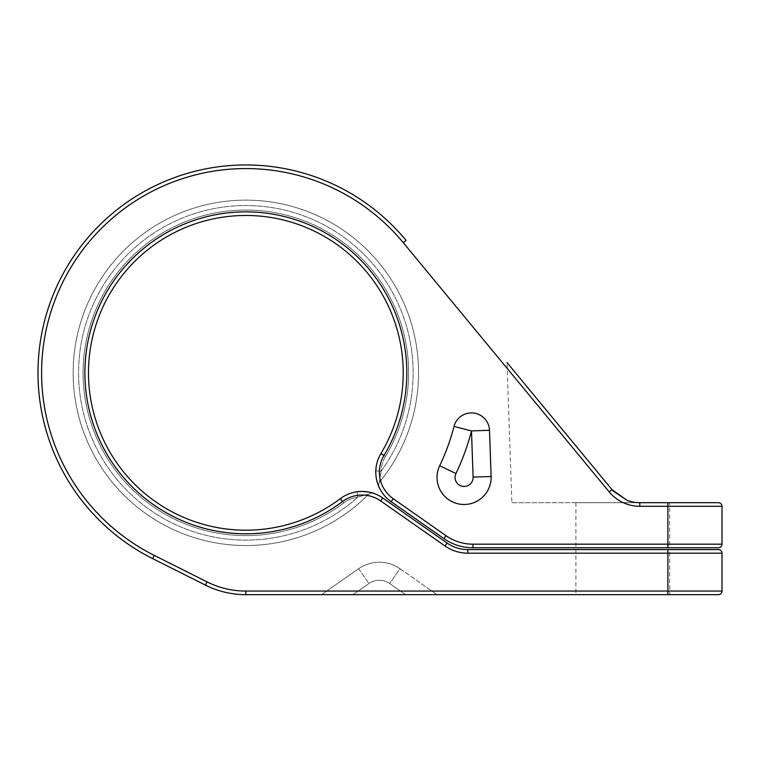 <?xml version="1.0" encoding="UTF-8"?>
<svg xmlns="http://www.w3.org/2000/svg" width="760" height="760" viewBox="0 0 760 760"><rect width="100%" height="100%" fill="white"/><g stroke="black" fill="none" stroke-linecap="round" stroke-linejoin="round"><path stroke-width="0.57" stroke-dasharray="3.8 2.85" d="M491.122 476.491A27.056 27.056 0 0 1 458.555 503.918A27.056 27.056 0 0 1 439.688 465.747A27.056 27.056 0 0 0 458.555 503.918A27.056 27.056 0 0 0 491.122 476.491L489.506 430.293L491.122 476.491A27.056 27.056 0 0 1 458.555 503.918A27.056 27.056 0 0 1 439.688 465.747A214.957 214.957 0 0 0 454.014 426.426A214.957 214.957 0 0 1 439.688 465.747A27.056 27.056 0 0 0 458.555 503.918A27.056 27.056 0 0 0 491.122 476.491A27.056 27.056 0 0 1 458.555 503.918A27.056 27.056 0 0 1 439.688 465.747A214.957 214.957 0 0 0 454.014 426.426A18.04 18.04 0 0 1 489.506 430.293A18.04 18.04 0 0 0 454.014 426.426A18.04 18.04 0 0 1 489.506 430.293L491.122 476.491L473.1 477.118L471.485 430.92L489.506 430.293A18.04 18.04 0 0 0 454.014 426.426A18.04 18.04 0 0 1 489.506 430.293M473.1 477.118A9.015 9.015 0 0 1 462.241 486.267A9.015 9.015 0 0 1 455.952 473.537A232.997 232.997 0 0 0 471.485 430.92L454.014 426.426M667.888 594.672L667.888 591.061L722 591.061A3.61 3.61 0 0 1 718.39 594.672L245.851 594.672A90.184 90.184 0 0 1 205.418 585.096L152.646 558.628A207.86 207.86 0 0 1 83.258 243.323A207.86 207.86 0 0 1 406.087 240.416L403.303 242.715L609.197 491.891A39.681 39.681 0 0 0 639.787 506.293L667.888 506.293L667.888 544.169L722 544.169A3.61 3.61 0 0 1 718.39 547.779L667.888 547.779L667.888 544.169L472.919 544.169A46.892 46.892 0 0 1 446.015 535.686L393.233 498.721A32.462 32.462 0 0 1 383.99 455.468A160.968 160.968 0 0 0 269.059 213.541A160.968 160.968 0 0 0 89.87 412.604A160.968 160.968 0 0 0 342.513 501.543A32.462 32.462 0 0 1 380.627 500.906L445.037 546.012A39.681 39.681 0 0 0 467.799 553.185L667.888 553.185L667.888 591.061L245.851 591.061A86.573 86.573 0 0 1 207.034 581.875L205.418 585.096M630.771 501.543L627.047 500.365A36.072 36.072 0 0 0 639.787 502.683L511.879 502.683L506.986 362.529L611.981 489.592A36.072 36.072 0 0 0 613.339 491.14L506.986 362.529L611.981 489.592L609.197 491.891M511.879 502.683L637.621 502.617M635.882 502.474L635.236 502.398M639.787 506.293L639.787 502.683L718.39 502.683M669.693 502.683L575.909 502.683L669.693 502.683L669.693 547.779L575.909 547.779L669.693 547.779M669.693 594.672L575.909 594.672L669.693 594.672L669.693 549.584L575.909 549.584L575.909 594.672M575.909 502.683L575.909 547.779M358.625 568.727L368.97 583.5L353.02 594.672L437.057 594.672L405.612 594.672L389.661 583.5A18.04 18.04 0 0 0 368.97 583.5L353.02 594.672L321.575 594.672L405.612 594.672L389.661 583.5L400.007 568.727A36.072 36.072 0 0 0 358.625 568.727L321.575 594.672L358.625 568.727A36.072 36.072 0 0 1 400.007 568.727L437.057 594.672L400.007 568.727L389.661 583.5A18.04 18.04 0 0 0 368.97 583.5L358.625 568.727A36.072 36.072 0 0 1 400.007 568.727M575.909 549.584L669.693 549.584M718.39 549.584A3.61 3.61 0 0 1 722 553.185A3.61 3.61 0 0 0 718.39 549.584L467.799 549.584A36.072 36.072 0 0 1 447.108 543.058L382.698 497.952A36.072 36.072 0 0 0 340.347 498.664A36.072 36.072 0 0 1 357.058 491.777C368.866 491.919 374.442 492.461 373.796 493.411L372.865 493.107M363.755 491.473L362.283 491.435L363.755 491.473M380.627 500.906L382.698 497.952A36.072 36.072 0 0 0 340.347 498.664A36.072 36.072 0 0 1 357.058 491.777L357.798 497.135C365.408 494.76 368.875 493.953 368.201 494.712A5.415 5.415 -70.9 0 1 373.796 493.411A5.415 5.415 0 0 0 368.201 494.712C368.97 493.943 365.503 494.75 357.798 497.135L357.058 491.777L357.798 497.135C365.408 494.76 368.875 493.953 368.201 494.712C368.97 493.943 365.503 494.75 357.798 497.135L357.058 491.777A36.072 36.072 0 0 0 340.347 498.664A157.368 157.368 0 0 1 93.366 411.72A157.368 157.368 0 0 1 268.546 217.113A157.368 157.368 0 0 1 380.893 453.615A157.368 157.368 0 0 0 268.546 217.113A157.368 157.368 0 0 0 93.366 411.72A157.368 157.368 0 0 0 340.347 498.664A36.072 36.072 0 0 1 357.058 491.777A36.072 36.072 0 0 0 340.347 498.664A157.368 157.368 0 0 1 93.366 411.72A157.368 157.368 0 0 1 268.546 217.113A157.368 157.368 0 0 1 380.893 453.615A157.368 157.368 0 0 0 268.546 217.113A157.368 157.368 0 0 0 93.366 411.72A157.368 157.368 0 0 0 340.347 498.664A36.072 36.072 0 0 1 357.058 491.777A36.072 36.072 0 0 0 340.347 498.664A36.072 36.072 0 0 1 357.058 491.777L358.919 491.568M360.62 491.464L362.197 491.435M363.651 491.473L364.981 491.558M369.236 492.167L370.823 492.528M373.796 493.411A5.415 5.415 0 0 0 368.201 494.712A172.691 172.691 0 0 1 80.74 423.443A172.691 172.691 0 0 1 278.873 203.319A172.691 172.691 0 0 1 379.886 481.726C379.202 482.572 379.648 479.037 381.206 471.124C379.648 478.942 379.212 482.476 379.886 481.726A172.691 172.691 0 0 0 278.873 203.319A172.691 172.691 0 0 0 80.74 423.443A172.691 172.691 0 0 0 368.201 494.712A172.691 172.691 0 0 1 80.74 423.443A172.691 172.691 0 0 1 278.873 203.319A172.691 172.691 0 0 1 379.886 481.726C379.202 482.572 379.648 479.037 381.206 471.124C379.648 478.942 379.212 482.476 379.886 481.726A172.691 172.691 0 0 0 278.873 203.319A172.691 172.691 0 0 0 80.74 423.443A172.691 172.691 0 0 0 368.201 494.712A5.415 5.415 -70.9 0 1 373.796 493.411A5.415 5.415 -70.9 0 0 368.201 494.712A5.415 5.415 -70.9 0 1 373.796 493.411M376.732 480.367L375.801 470.953L381.206 471.124A30.657 30.657 0 0 1 385.538 456.389A162.773 162.773 0 0 0 269.325 211.755A162.773 162.773 0 0 0 88.122 413.05A162.773 162.773 0 0 0 343.596 502.987A30.657 30.657 0 0 1 357.798 497.135A30.657 30.657 0 0 0 343.596 502.987A162.773 162.773 0 0 1 88.122 413.05A162.773 162.773 0 0 1 269.325 211.755A162.773 162.773 0 0 1 385.538 456.389A30.657 30.657 0 0 0 381.206 471.124A167.285 167.285 0 0 0 274.873 208.078A167.285 167.285 0 0 0 85.053 418.959A167.285 167.285 0 0 0 357.798 497.135A30.657 30.657 0 0 0 343.596 502.987A30.657 30.657 0 0 1 357.798 497.135A167.285 167.285 0 0 1 85.053 418.959A167.285 167.285 0 0 1 274.873 208.078A167.285 167.285 0 0 1 381.206 471.124A30.657 30.657 0 0 1 385.538 456.389A30.657 30.657 0 0 0 381.206 471.124A167.285 167.285 0 0 0 274.873 208.078A167.285 167.285 0 0 0 85.053 418.959A167.285 167.285 0 0 0 357.798 497.135A167.285 167.285 0 0 1 85.053 418.959A167.285 167.285 0 0 1 274.873 208.078A167.285 167.285 0 0 1 381.206 471.124L375.801 470.953L375.782 472.815L375.801 470.953L381.206 471.124L375.801 470.953A36.072 36.072 0 0 1 380.893 453.615A36.072 36.072 0 0 0 375.801 470.953A36.072 36.072 0 0 1 380.893 453.615A36.072 36.072 0 0 0 375.801 470.953A36.072 36.072 0 0 1 380.893 453.615A36.072 36.072 0 0 0 391.162 501.676L393.233 498.721M376.19 477.536L376.409 478.857L376.19 477.536M379.183 487.426A5.415 5.415 154.9 0 1 379.886 481.726A5.415 5.415 154.9 0 0 379.183 487.426A5.415 5.415 154.9 0 1 379.886 481.726A5.415 5.415 0 0 0 379.183 487.426A5.415 5.415 154.9 0 1 379.886 481.726A5.415 5.415 0 0 0 379.183 487.426L379.145 487.35M376.2 477.651L376.01 476.188M375.782 472.844L375.801 470.953A36.072 36.072 0 0 1 380.893 453.615L385.538 456.389A162.773 162.773 0 0 0 269.325 211.755A162.773 162.773 0 0 0 88.122 413.05A162.773 162.773 0 0 0 343.596 502.987A162.773 162.773 0 0 1 88.122 413.05A162.773 162.773 0 0 1 269.325 211.755A162.773 162.773 0 0 1 385.538 456.389L380.893 453.615A157.368 157.368 0 0 0 268.546 217.113A157.368 157.368 0 0 0 93.366 411.72A157.368 157.368 0 0 0 340.347 498.664A157.368 157.368 0 0 1 93.366 411.72A157.368 157.368 0 0 1 268.546 217.113A157.368 157.368 0 0 1 380.893 453.615A157.368 157.368 0 0 0 268.546 217.113A157.368 157.368 0 0 0 93.366 411.72A157.368 157.368 0 0 0 340.347 498.664L343.596 502.987L340.347 498.664A157.368 157.368 0 0 1 93.366 411.72A157.368 157.368 0 0 1 268.546 217.113A157.368 157.368 0 0 1 380.893 453.615L385.538 456.389L380.893 453.615A36.072 36.072 0 0 0 391.162 501.676M472.919 544.169L472.919 547.779A50.502 50.502 0 0 1 443.954 538.64A50.502 50.502 0 0 0 472.919 547.779L667.888 547.779M152.646 558.628L154.261 555.399A204.259 204.259 0 0 1 86.079 245.575A204.259 204.259 0 0 1 403.303 242.715M455.952 473.537L439.688 465.747M245.851 591.061L245.851 594.672M722 553.185L667.888 553.185L667.888 549.584M467.799 549.584L467.799 553.185M447.108 543.058L445.037 546.012M342.513 501.543L340.347 498.664A157.368 157.368 0 0 1 93.366 411.72A157.368 157.368 0 0 1 268.546 217.113A157.368 157.368 0 0 1 380.893 453.615A36.072 36.072 0 0 0 375.801 470.953M379.886 481.726A172.691 172.691 0 0 0 278.873 203.319A172.691 172.691 0 0 0 80.74 423.443A172.691 172.691 0 0 0 368.201 494.712A172.691 172.691 0 0 1 80.74 423.443A172.691 172.691 0 0 1 278.873 203.319A172.691 172.691 0 0 1 379.886 481.726M667.888 502.683L667.888 506.293L722 506.293M443.954 538.64L446.015 535.686M380.893 453.615L383.99 455.468"/><path stroke-width="1.14" d="M667.888 547.779L667.888 544.169L722 544.169L722 506.293A3.61 3.61 0 0 0 718.39 502.683L667.888 502.683L667.888 544.169L472.919 544.169L472.919 547.779A50.502 50.502 0 0 1 443.954 538.64L391.162 501.676L443.954 538.64A50.502 50.502 0 0 0 472.919 547.779L718.39 547.779A3.61 3.61 0 0 0 722 544.169L722 506.293L639.787 506.293A39.681 39.681 0 0 1 609.197 491.891L611.981 489.592L627.047 500.365L613.339 491.14A36.072 36.072 0 0 1 611.981 489.592L506.986 362.529M637.621 502.617L635.882 502.474M635.588 502.436L639.787 502.683A36.072 36.072 0 0 1 627.047 500.365L631.389 501.695M439.688 465.747A27.056 27.056 0 0 0 458.555 503.918A27.056 27.056 0 0 0 491.122 476.491L489.506 430.293A18.04 18.04 0 0 0 454.014 426.426A214.957 214.957 0 0 1 439.688 465.747L455.952 473.537A232.997 232.997 0 0 0 471.485 430.92L454.014 426.426M455.952 473.537A9.015 9.015 0 0 0 462.241 486.267A9.015 9.015 0 0 0 473.1 477.118L471.485 430.92L489.506 430.293M667.888 502.683L639.787 502.683L639.787 506.293M609.197 491.891L403.303 242.715L406.087 240.416A207.86 207.86 0 0 0 83.258 243.323A207.86 207.86 0 0 0 152.646 558.628L205.418 585.096A90.184 90.184 0 0 0 245.851 594.672L718.39 594.672A3.61 3.61 0 0 0 722 591.061L722 553.185A3.61 3.61 0 0 0 718.39 549.584L667.888 549.584L667.888 553.185L722 553.185L722 591.061A3.61 3.61 0 0 1 718.39 594.672M472.919 544.169A46.892 46.892 0 0 1 446.015 535.686L393.233 498.721A32.462 32.462 0 0 1 383.99 455.468A160.968 160.968 0 0 0 269.059 213.541A160.968 160.968 0 0 0 89.87 412.604A160.968 160.968 0 0 0 342.513 501.543A32.462 32.462 0 0 1 380.627 500.906L382.698 497.952A36.072 36.072 0 0 0 340.347 498.664A157.368 157.368 0 0 1 93.366 411.72A157.368 157.368 0 0 1 268.546 217.113A157.368 157.368 0 0 1 380.893 453.615A36.072 36.072 0 0 0 391.162 501.676A36.072 36.072 0 0 1 380.893 453.615A157.368 157.368 0 0 0 268.546 217.113A157.368 157.368 0 0 0 93.366 411.72A157.368 157.368 0 0 0 340.347 498.664A36.072 36.072 0 0 1 382.698 497.952L447.108 543.058A36.072 36.072 0 0 0 467.799 549.584L667.888 549.584M372.865 493.107L370.823 492.528M370.034 492.337L367.565 491.862L370.034 492.337M367.46 491.844L363.755 491.473L367.46 491.844M362.283 491.435L361.066 491.444L362.283 491.435M360.677 491.454L358.938 491.558L360.677 491.454M358.919 491.568L360.62 491.464M362.197 491.435L363.651 491.473M364.981 491.558L369.236 492.167M375.782 472.815L375.858 474.506L375.782 472.815M376.409 478.857L377.131 481.916L376.409 478.857M377.245 482.296L377.986 484.548L377.245 482.296M377.72 483.797L376.988 481.374L377.72 483.797M376.2 477.651L376.732 480.367M376.01 476.188L375.887 474.858M375.867 474.591L375.782 472.844M722 506.293A3.61 3.61 0 0 0 718.39 502.683A3.61 3.61 0 0 1 722 506.293M205.418 585.096L207.034 581.875L154.261 555.399L207.034 581.875A86.573 86.573 0 0 0 245.851 591.061L667.888 591.061L667.888 553.185L467.799 553.185A39.681 39.681 0 0 1 445.037 546.012L380.627 500.906M403.303 242.715A204.259 204.259 0 0 0 86.079 245.575A204.259 204.259 0 0 0 154.261 555.399L152.646 558.628M473.1 477.118L491.122 476.491M445.037 546.012L447.108 543.058A36.072 36.072 0 0 0 467.799 549.584L467.799 553.185M391.162 501.676L393.233 498.721M380.893 453.615L383.99 455.468M340.347 498.664L342.513 501.543M443.954 538.64L446.015 535.686M667.888 594.672L667.888 591.061L722 591.061M245.851 591.061L245.851 594.672"/></g></svg>
